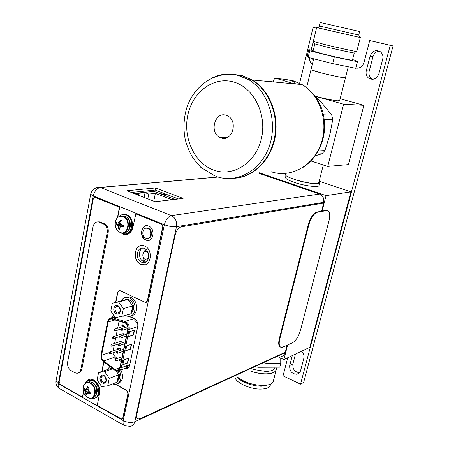 <?xml version="1.0" encoding="UTF-8"?>
<svg xmlns="http://www.w3.org/2000/svg" width="449" height="449" viewBox="0 0 449 449"><rect width="100%" height="100%" fill="white"/><g stroke="black" fill="none" stroke-linecap="round" stroke-linejoin="round"><path stroke-width="0.67" d="M310.921 160.972L327.731 166.394L348.373 164.609L363.892 105.313L343.62 104.213L327.731 166.394M315.451 96.367L343.62 104.213M340.134 98.769L363.892 105.313M315.288 96.209C325.031 98.774 332.597 100.318 337.979 100.834L339.697 100.486L345.477 77.756M343.844 77.694C337.25 77.048 311.471 70.774 310.983 69.713L320.277 72.659C331.721 75.685 347.128 78.682 345.517 77.582L343.844 77.694M328.511 139.712L331.194 128.852M323.476 114.843L331.738 115.079L322.59 103.859L314.648 95.575M331.738 115.079L332.765 119.546L324.257 119.389M318.347 150.909L324.902 150.578L329.762 135.121L332.765 119.546M315.243 155.814L321.961 153.766L316.438 154.08M324.902 150.578L321.961 153.766M231.173 74.366L242.494 75.701L252.383 80.006C269.417 90.243 279.272 114.641 275.164 137.113C271.14 159.614 254.1 176.665 235.585 178.152M274.401 78.317L279.749 79.333C286.687 81.398 296.104 85.063 295.206 82.981C294.847 82.133 293.146 81.258 290.116 80.343C285.407 79.338 281.057 78.783 277.072 78.682M233.749 178.287C252.512 177.456 270.13 160.619 274.496 137.899C278.947 115.219 269.097 90.322 251.838 79.961L241.944 75.645L230.331 74.326M221.121 137.95C232.234 142.282 238.559 120.815 227.508 115.848L226.139 115.292C214.667 111.195 208.976 133.145 220.229 137.602L221.121 137.95M232.947 130.412L232.969 122.936M285.575 174.122L285.435 174.706C285.424 177.725 310.186 184.567 317.039 183.394L318.919 182.249L323.314 164.968M287.641 344.961L283.886 359.548L309.782 347.335L350.927 191.858L319.177 181.25M350.927 191.858L326.075 195.612L259.163 172.725M285.637 177.102L285.491 177.697C285.996 178.955 288.853 180.492 294.073 182.311C304.933 186.122 320.126 187.862 318.97 185.241L319.531 183.04M322.085 211.12L326.075 195.612M283.886 359.548L279.166 357.359M252.95 173.263L252.798 173.92M319.071 181.671L319.666 182.502C320.833 185.083 305.64 183.315 294.763 179.521L294.392 179.398M287.119 345.197L285.311 352.212L140.127 418.704L138.152 418.951C136.799 418.395 136.367 416.807 136.861 414.18L175.138 235.091C176.406 230.489 178.494 227.722 181.413 226.801L323.673 203.071L323.662 202.347C324.29 198.402 322.915 195.641 319.531 194.063L259.269 173.409M321.579 211.215L323.673 203.071M327.546 210.542L326.193 210.368L316.786 212.096C313.256 213.415 310.416 217.63 308.272 224.741L279.312 338.698C278.217 343.496 278.627 346.302 280.53 347.116M300.555 330.082L329.016 220.723C330.442 214.274 329.751 210.873 326.945 210.514L317.308 212.282C313.784 213.601 310.949 217.821 308.8 224.932L279.811 338.922C278.672 343.99 279.171 346.819 281.298 347.403L282.797 347.122L292.495 342.8C295.93 340.718 298.619 336.481 300.555 330.082M159.378 193.424L162.987 193.036M166.332 194.31L162.729 194.709M174.919 199.373L154.007 191.369L133.92 193.435M171.911 199.732L155.36 193.373L148.776 194.075L145.061 192.638L135.879 193.592L139.622 195.051L138.387 195.18M148.776 194.075L147.805 198.856M145.061 192.638L144.095 197.414M155.36 193.373L153.76 201.186M139.622 195.051L139.51 195.618M280.878 356.562C282.937 356.253 284.29 355.007 284.941 352.824L285.07 352.325M155.158 201.73L183.102 198.396L155.618 187.951L126.994 190.735L155.158 201.73M144.348 248.465L143.691 248.235C136.777 245.957 134.706 259.561 141.53 262.182L142.361 262.469C149.203 264.59 151.161 251.002 144.348 248.465M124.182 368.68L125.54 368.983C127.662 368.955 129.031 367.714 129.66 365.262L137.714 326.591C138.157 322.887 136.934 320.137 134.055 318.347L131.888 317.297L132.242 315.568M121.011 370.178L121.084 369.83M145.515 262.143L143.719 261.716C138.623 259.791 137.882 249.992 142.698 248.067M178.478 198.952L155.186 190.056L131.389 192.447M155.618 187.951L155.186 190.056M92.747 397.589C98.37 396.86 97.893 385.242 92.118 382.441L89.66 381.74L87.302 382.363M87.549 397.432L85.119 395.238C82.919 391.938 82.459 388.66 83.739 385.399L83.739 385.399C85.271 382.649 87.471 381.942 90.333 383.283C97.904 387.089 94.919 402.012 87.549 397.432M88.094 388.98L86.449 388.913L87.37 387.902L87.628 386.645L88.661 387.218L88.066 388.61L88.279 390.406L89.413 391.764L90.793 392.207L90.546 393.47L89.166 393.032L87.723 393.257L86.971 394.2L87.072 395.311L86.045 394.733L89.289 391.635M90.496 393.459L89.503 392.903L87.723 393.257M90.148 392.011L89.166 393.032M88.223 393.06L89.486 391.792M86.045 394.733L86.275 393.487L85.894 391.758L84.934 390.344L83.924 389.76L84.171 388.503L84.839 389.21L85.95 389.103L87.027 388.031L88.262 388.11M86.04 389.07L88.105 389.143M83.924 389.76L88.144 389.507M86.034 394.699L84.597 390.467L88.189 389.827M85.394 391.949L88.481 390.675M85.939 393.616L89.059 391.371M89.149 392.157L89.469 391.786M84.597 390.467L83.946 389.788M87.606 386.69L87.027 388.031M86.449 388.913L85.95 389.103M85.972 382.84C87.1 381.1 88.616 380.236 90.524 380.241L93.313 381.038C100.424 384.479 100.206 398.858 93.072 398.409L91.36 398.14M95.227 397.904C101.266 396.518 100.408 383.833 94.06 380.763L91.27 379.966L89.065 380.415M145.19 248.914L144.606 251.771M143.399 257.659L142.687 261.127M121.69 330.324L121.146 329.252L121.825 328.561L122.577 329.695L122.302 330.279L121.69 330.324M121.135 361.546L118.85 359.84M117.155 358.571L113.384 354.789L112.912 352.847M113.081 350.944L114.203 345.376M114.596 343.406L115.73 337.794M116.123 335.835L117.268 330.172M117.66 328.225L119.092 321.114M118.979 348.952L118.227 348.076M117.93 348.334L117.419 347.835L117.896 348.446L118.514 348.127L118.884 348.985M122.055 342.811L121.808 341.189L121.179 341.257M118.637 343.917L121.752 342.907M125.338 327.484L124.873 326.142L124.25 326.21M123.733 335.15L123.335 333.686L122.712 333.753M110.476 353.677L120.455 350.321L120.719 349.159L120.287 348.66L119.659 348.721M123.436 325.834L123.144 326.109L123.436 325.834L122.027 324.593M122.409 325.856L122.729 325.581M115.477 369.819L116.841 370.212C118.435 370.201 119.468 369.263 119.934 367.405L127.785 329.095C128.111 326.3 127.19 324.223 125.03 322.865L111.627 319.014C109.853 318.897 108.703 319.873 108.181 321.939L101.586 355.215C101.278 357.567 101.979 359.486 103.691 360.985L115.477 369.819M128.599 336.66L129.621 331.688L134.532 330.133L133.51 335.066L128.599 336.66M122.824 364.762L123.823 359.879L128.74 358.128L127.735 362.972L122.824 364.762M125.698 350.776L126.708 345.848L131.624 344.192L130.608 349.086L125.698 350.776M133.51 335.066L128.65 336.396M134.189 330.245L133.218 334.92M127.735 362.972L122.88 364.481M128.392 358.251L127.449 362.826M130.608 349.086L125.754 350.506M131.276 344.31L130.322 348.935M118.16 349.232L117.419 347.835M118.154 348.598L118.603 348.828L118.328 348.435M118.424 348.924L118.255 348.57M111.363 346.168L110.824 345.118L111.47 344.428L112.233 345.545L111.981 346.117L111.363 346.168M114.422 330.919L113.883 329.858L114.557 329.168L115.303 330.296L115.028 330.874L114.422 330.919M117.026 353.284L116.487 352.235L117.127 351.545L117.907 352.661L117.655 353.234L117.026 353.284M120.124 338.018L119.586 336.952L120.253 336.262L121.017 337.39L120.747 337.968L120.124 338.018M118.575 345.668L118.031 344.613L118.688 343.917L119.456 345.045L119.198 345.618L118.575 345.668M115.488 360.867L114.95 359.823L115.578 359.127L116.37 360.244L116.123 360.811L115.488 360.867M112.89 338.563L112.351 337.508L113.008 336.817L113.765 337.94L113.502 338.512L112.89 338.563M109.842 353.739L109.309 352.695L109.943 352.005L110.712 353.116L110.465 353.683L109.842 353.739M122.734 324.941L123.335 325.862M123.144 326.109L122.667 325.497L122.038 325.834L121.662 324.992L122.139 324.593L122.639 324.975M122.403 325.351L121.954 325.127L122.403 325.351M122.319 325.486L122.134 324.969M144.05 258.523L143.663 260.386L146.391 261.582M145.908 249.459L145.476 251.563M148.501 258.08L145.555 259.421L145.117 259.269C141.39 257.855 142.501 250.441 146.267 251.653L148.344 253.326M148.002 238.279C152.318 238.307 152.733 229.826 148.473 228.345L146.307 228.199M147.743 228.462C152.654 230.219 151.021 240.013 146.127 238.273L145.762 238.138C140.846 236.342 142.535 226.537 147.457 228.356L147.743 228.462M115.213 356.882L113.653 357.426L115.298 358.689L116.858 358.145M126.775 366.457L129.621 365.441M137.72 323.594L134.318 319.783M133.69 318.173L133.555 318.812M123.767 316.921L124.008 315.748M117.739 383.783C122.796 381.442 123.834 376.818 120.854 369.909M107.406 369.364L109.971 366.547M119.4 370.678C122.369 378.434 120.893 383.042 114.961 384.507L112.576 383.957M107.754 385.82L101.659 386.617L97.102 380L98.578 372.558L104.651 371.688L109.27 378.333L107.754 385.82L117.071 382.222L118.188 378.72L118.317 376.15L117.341 380.904M103.904 375.409C99.959 373.08 98.398 380.937 102.4 382.924C104.061 383.671 105.291 383.193 106.082 381.487L105.566 377.076L103.904 375.409M117.127 381.947L119.412 378.254C119.849 375.791 119.378 373.428 118.003 371.155M109.27 378.333L118.587 374.831L118.317 376.15M112.547 368.494L109.045 369.005L112.267 368.281M116.347 370.997L117.767 373.658L115.752 370.773M111.739 367.883L110.701 368.292M109.045 369.005L98.578 372.558M104.651 371.688L112.834 368.713M118.587 374.831L117.767 373.658M104.275 375.908L103.281 375.622C100.481 376.964 100.402 379.102 103.046 382.043L104.073 382.34L106.048 380.87L105.633 377.272L104.275 375.908M103.927 375.302L102.686 374.937C99.156 376.627 99.055 379.321 102.378 383.025L103.674 383.401C107.176 381.678 107.26 378.978 103.927 375.302M106.228 378.973L105.638 377.289M131.041 315.877C138.466 315.344 138.488 300.561 131.035 297.547L129.363 297.002L126.085 297.35M121.286 300.869C122.813 298.181 124.985 297.025 127.791 297.412L129.469 297.956C137.837 301.386 136.294 318.105 127.819 316.326L125.26 315.383M121.802 316.382L115.5 317.572L110.796 311.011L112.34 303.232L118.626 301.964L123.385 308.553L121.802 316.382L131.13 313.688L132.287 310.006L132.433 307.346L131.411 312.313M117.846 305.853C113.765 303.692 112.132 311.903 116.269 313.711C117.896 314.367 119.137 313.868 119.995 312.223L119.984 308.34L117.846 305.853M129.739 314.092L127.157 314.839M129.104 314.44L130.968 313.739M131.142 313.615L133.516 309.664C133.965 304.282 132.04 300.83 127.74 299.303L125.131 299.584M123.385 308.553L132.713 305.965L132.433 307.346M122.858 300.521L112.34 303.232M128.835 300.634L131.871 304.804L127.993 299.477L126.871 299.708M118.626 301.964L127.993 299.477M132.713 305.965L131.871 304.804M118.21 306.437L117.576 306.235C114.321 307.442 114.102 309.647 116.925 312.852L117.593 313.065L119.962 311.634L119.956 308.469L118.21 306.437M117.868 305.747L117.077 305.488C113.21 304.59 112.463 312.207 116.252 313.823L117.099 314.092C120.938 314.945 121.651 307.335 117.868 305.747M120.242 310.523L119.44 307.514M122.128 418.799L123.144 417.519L128.173 393.526L126.792 390.349L115.909 384.445M119.064 290.464L117.919 291.945L115.853 302.306M113.389 314.631L112.811 317.538M103.932 361.984L102.075 371.295M146.211 302.407L147.603 300.858L163.06 226.167L162.566 224.955L161.651 224.208L135.856 213.752L132.876 227.407C131.349 232.902 128.262 235.214 123.621 234.344L120.573 232.633M126.663 234.513L123.868 234.305L121.028 232.762M83.598 392.331L82.442 397.079L60.346 384.552L59.167 381.751L93.252 198.946L93.993 197.633L95.514 197.403L119.703 207.208L117.694 217.501M95.514 197.403L94.806 197.352M85.591 383.092L89.031 379.467M144.904 264.803L141.087 264.338C133.578 261.486 133.527 246.686 141.059 245.581M148.703 240.361L146.082 240.013C140.273 237.931 140.385 226.442 146.239 225.724M115.567 384.484L126.551 390.45L127.931 393.621L122.903 417.626L121.527 418.973L97.209 405.453L99.644 393.296C100.29 387.515 98.398 383.104 93.97 380.062L90.922 379.186C88.324 379.214 86.438 380.6 85.276 383.345M82.442 397.079L83.452 391.882M95.261 197.431L119.456 207.236L117.397 217.793M117.919 291.945L119.563 290.475L119.967 290.61L145.409 302.48L147.356 300.925L162.819 226.206L162.325 224.994L161.41 224.242L135.609 213.786M117.672 292.007L115.606 302.368M113.21 314.379L112.564 317.606M103.736 361.832L101.828 371.379M144.606 246.041L143.77 245.749C134.509 242.662 131.72 260.869 140.846 264.388L141.991 264.781C151.128 267.587 153.726 249.419 144.606 246.041M148.709 226.072L148.327 225.931C141.194 223.271 138.735 237.442 145.835 240.052L146.396 240.254C153.463 242.752 155.803 228.597 148.709 226.072M78.581 372.861C80.276 372.468 81.359 371.2 81.841 369.056L108.198 232.397C108.641 228.328 107.35 225.437 104.325 223.737L99.919 221.896L97.674 221.857M98.903 222.042C95.951 221.48 94.015 222.973 93.089 226.515L67.603 362.18C67.215 365.913 68.416 368.741 71.217 370.678L74.91 372.715L76.807 373.265C78.895 373.214 80.242 371.929 80.837 369.404L107.188 232.56C107.637 228.479 106.34 225.589 103.315 223.877L98.903 222.042L99.919 221.896M123.969 232.739C131.136 233.059 131.978 218.641 124.895 216.194L121.281 216.008M120.012 232.363C117.975 231.426 116.521 229.686 115.651 227.132L115.651 227.132C114.72 223.866 115.09 220.998 116.768 218.534L116.768 218.534C118.508 216.384 120.624 215.75 123.105 216.643C131.293 219.606 127.976 236.191 120.012 232.363M120.972 223.546L117.616 223.03L118.996 222.653L119.995 221.424L120.281 220.027L120.832 220.246L121.398 220.487L120.775 221.935L121.011 223.776L122.223 225.145L123.688 225.555L123.408 226.958L121.943 226.549L120.394 226.941L119.557 228.148L119.636 229.484L118.525 229.012L119.557 228.215M123.363 226.953L121.943 226.549M122.285 226.498L123.273 225.443M121.034 226.779L122.841 225.325M118.525 229.012L118.783 227.626L118.379 225.813L117.346 224.427L116.257 223.961L116.527 222.564L117.279 223.074L118.497 222.726L119.659 221.469L120.815 221.84M120.281 220.027L121.236 220.841M118.497 222.726L120.904 223.119M116.257 223.961L121.241 224.057M118.519 228.968L117.879 225.886L117.004 224.478L121.398 224.242M117.879 225.886L121.903 224.803M118.441 227.677L122.504 225.23M122.016 226.06L122.779 225.308M117.004 224.478L116.274 223.984M120.259 220.072L119.659 221.469M117.616 223.03L117.279 223.074M119.322 216.412C121.163 214.588 123.284 214.038 125.692 214.757L126.118 214.914C135.267 218.152 132.298 236.752 123.211 233.519L121.802 232.919M126.248 233.626C134.144 233.39 134.7 217.501 126.865 214.813L123.368 214.448M276.056 370.442L273.508 380.398C273.183 383.519 269.787 385.214 263.322 385.483C252.753 385.158 244.003 382.273 237.083 376.829M276 367.192L276.416 369.039C276.113 372.069 272.723 373.697 266.246 373.91C261.009 373.916 255.571 372.906 249.941 370.88M250.014 370.846C255.599 372.85 260.987 373.849 266.184 373.849C274.03 373.478 277.263 371.261 275.882 367.192M253.118 369.409L265.752 371.435C271.505 371.261 274.58 369.847 274.99 367.198M257.732 367.276L279.789 367.164L280.737 363.482L280.732 358.083M265.78 363.55L280.737 363.482M270.556 384.108L270.478 384.406C270.175 387.268 267.093 388.828 261.245 389.087C250.935 389.507 236.376 383.12 235.096 377.749M236.904 376.907C240.479 381.813 253.062 386.522 261.969 386.213L269.03 384.692M317.701 27.737L360.339 37.548L317.617 27.793C316.321 27.473 316.349 27.451 317.701 27.737M313.295 41.42L325.07 44.631C339.59 48.166 358.953 52.325 356.781 51.461L360.334 37.57M354.289 52.892C356.248 53.712 338.686 49.968 325.525 46.747L314.805 43.873L313.048 51.113L323.707 54.116C336.823 57.405 354.373 61.047 352.448 60.11L354.267 52.982M313.178 50.563L308.789 49.643L309.709 50.782L334.337 56.916L357.41 61.715L354.996 60.228L352.572 59.627M334.337 56.916L332.67 63.612L355.72 68.293L357.41 61.715M308.789 49.643L307.245 56.035L308.115 57.382L332.67 63.612M319.233 25.986L320.086 22.472L330.93 24.936L359.638 31.531L358.751 35.033L319.239 25.969M309.709 50.782L308.115 57.382M356.961 68.209L355.788 68.04C359.778 68.557 362.534 66.682 364.044 62.433L369.701 40.55L390.254 45.338L300.533 384.159L283.044 375.858L287.725 357.735M299.629 83.222L313.088 27.372L316.5 28.169M292.305 355.58L289.717 365.531C289.414 371.059 291.788 373.966 296.845 374.264C298.742 373.843 299.994 372.619 300.6 370.599L303.81 358.42C304.371 355.687 303.619 353.29 301.543 351.225M366.294 70.706C365.621 74.012 366.524 76.583 369.011 78.423C373.478 80.36 376.756 78.844 378.838 73.872L382.694 59.24C383.367 56.114 382.587 53.611 380.348 51.736C375.718 49.457 372.294 50.939 370.066 56.176L366.294 70.706L369.218 71.11C368.545 74.394 369.443 76.947 371.918 78.777L372.979 79.316M309.389 57.708C309.305 60.497 310.304 62.579 312.386 63.943M313.267 41.42L311.101 50.125M369.701 40.55L393.06 45.938L303.647 382.475L300.533 384.159M357.657 68.192L355.866 67.737M313.088 27.372L316.511 28.119M295.47 354.087L292.888 363.976C292.512 369.173 294.718 372.081 299.517 372.709M379.338 51.124C376.155 51.523 374.034 53.38 372.979 56.692L369.218 71.11M312.583 58.516L313.037 61.272M390.254 45.338L393.06 45.938M271.028 171.686C289.981 178.315 312.577 166.669 320.709 144.612C329.033 122.661 320.406 95.171 302.031 84.535L292.911 80.64L285.205 79.389M273.862 80.612L270.59 81.667M211.311 78.362C220.105 73.844 229.271 72.833 238.801 75.342L248.735 79.675C268.496 91.439 277.976 122.1 269.187 146.531C260.616 171.075 236.522 183.877 216.306 176.457M213.814 170.132L213.988 170.193C233.126 177.22 255.762 163.015 261.369 138.775C267.273 114.635 253.837 87.544 233.693 82.01L233.514 81.959C213.427 76.184 192.464 92.185 187.794 115.152C182.838 138.051 194.608 163.335 213.814 170.132M279.312 338.698L279.811 338.922M308.8 224.932L308.272 224.741M316.786 212.096L317.308 212.282M326.715 210.547L326.193 210.368M95.485 188.137L97.73 187.177L100.149 187.418L171.378 215.627L319.531 194.063M218.124 177.052L100.323 187.486C96.872 188.26 94.526 191.083 93.274 195.949L58.297 383.727L123.262 420.578L164.368 224.736C165.76 219.628 168.094 216.592 171.378 215.627C175.43 217.776 177.131 221.458 176.479 226.661L134.779 421.729L284.941 352.824M323.662 202.347L176.479 226.661C172.904 227.009 168.863 226.369 164.368 224.736L93.274 195.949L90.664 194.26L90.844 193.474M134.779 421.729C134.083 424.507 132.545 426.028 130.171 426.292L124.682 425.753C123.217 425.124 122.745 423.396 123.262 420.578C127.387 422.582 131.226 422.969 134.779 421.729M56.243 379.944L55.996 381.268L58.297 383.727C57.87 386.437 58.449 388.155 60.037 388.868L124.047 425.394M85.029 383.575L88.262 382.256L90.72 382.963C96.962 385.994 96.76 398.633 90.502 398.224L87.645 397.5M95.749 395.401C98.454 390.692 97.54 386.426 93.005 382.604L91.012 381.964M114.922 369.46L119.883 367.641M114.804 369.78L103.579 361.299C101.727 359.683 100.969 357.606 101.306 355.064L107.895 321.793C108.546 319.351 109.932 318.33 112.059 318.728L125.103 322.511C127.437 323.976 128.431 326.221 128.077 329.24L120.225 367.563C119.412 370.262 117.801 371.132 115.404 370.161L114.804 369.78L115.073 370.229M103.579 361.299L103.635 361.759L114.809 370.206M101.081 354.704L101.306 355.064M107.895 321.793L107.665 321.456M109.186 318.695L112.115 317.735L112.609 317.841L112.059 318.728M124.463 322.264L125.013 321.361L134.436 318.554M115.163 317.106L112.609 317.841L125.748 321.647C128.431 323.331 129.57 325.907 129.166 329.381L128.077 329.24M132.719 317.701L127.757 316.315M126.309 315.911L124.85 315.501M137.686 326.715L129.166 329.381L121.303 367.686L129.806 364.56M132.158 316.001L131.45 315.804M120.225 367.563L121.303 367.686C120.725 369.982 119.445 371.143 117.47 371.166L114.854 370.234M115 319.946L108.181 321.939M101.586 355.215L109.32 352.6M113.737 357.488L103.691 360.985M100.368 222.064L99.358 222.204M103.315 223.877L104.325 223.737M108.198 232.397L107.188 232.56M80.837 369.404L81.841 369.056M118.081 217.181L120.848 215.991L123.497 216.384C131.523 219.241 128.914 235.596 120.933 232.734L120.27 232.52M115.674 221.088L116.139 219.786M127.943 230.803C132.107 227.705 130.715 218.422 125.815 216.665M289.717 365.531L292.888 363.976M370.066 56.176L372.979 56.692M312.992 42.318L314.019 42.509M306.639 87.572L313.643 58.785M252.383 80.006L302.031 84.535C312.178 90.187 320.289 102.507 322.775 112.014C324.397 118.323 324.941 124.738 324.408 131.254C322.309 147.177 315.181 159.221 303.013 167.393M251.838 79.961L248.735 79.675L238.043 75.404C215.52 70.095 193.379 85.77 186.419 108.927C183.641 119.052 183.254 129.301 185.263 139.673C187.025 146.352 189.652 152.587 193.143 158.362L200.776 167.314L214.79 175.924M220.229 137.602L227.424 137.473M295.206 82.981L294.987 83.896M274.288 78.8L273.553 81.937M285.435 174.706L285.732 173.466M286.024 175.508L285.491 177.697M326.429 210.334L326.945 210.514M59.431 388.537C56.877 386.842 55.732 384.417 55.996 381.268L90.664 194.26C92 189.54 95.16 187.261 100.149 187.418L217.956 177.001M144.55 262.003L142.361 262.469M125.54 368.983L127.724 368.174M89.66 381.74L88.262 382.256C86.247 382.34 84.743 383.384 83.739 385.399C82.616 388.986 83.076 392.269 85.119 395.238L87.583 397.466M90.524 380.241L91.27 379.966M121.825 328.561L127.763 326.737M122.324 330.256L127.864 328.533M116.841 370.212L118.856 369.471M103.59 361.726C101.541 359.946 100.694 357.645 101.059 354.822L107.637 321.568C108.332 318.93 109.825 317.656 112.115 317.735L115.017 316.904M119.962 370.24L127.516 367.445M111.47 344.428L121.584 341.122M111.992 346.106L118.317 344.024M114.557 329.168L124.665 326.081M115.051 330.857L121.213 328.96M117.127 351.545L123.638 349.328M117.672 353.223L123.234 351.309M120.253 336.262L126.741 334.191M120.77 337.945L126.337 336.155M118.688 343.917L125.187 341.779M119.215 345.601L124.783 343.754M115.578 359.127L122.1 356.837M116.134 360.8L121.69 358.835M113.008 336.817L123.121 333.624M113.518 338.501L119.72 336.52M109.943 352.005L120.051 348.592M148.265 258.854L147.738 258.966M147.513 251.406L146.267 251.653M147.457 228.356L148.192 228.244M111.728 368.219L112.037 368.107M106.048 380.87L106.082 381.487M104.073 382.34L105.431 381.824M127.791 297.412L129.363 297.002M126.506 299.629L127.74 299.303M119.962 311.634L119.995 312.223M117.593 313.065L119.266 312.594M124.508 216.048L123.105 216.238C120.596 215.604 118.485 216.373 116.768 218.534C115.225 221.301 114.849 224.169 115.651 227.132C116.527 229.708 117.997 231.476 120.068 232.436M125.692 214.757L126.438 214.656M316.652 27.546L313.273 41.516M314.777 43.778L313.475 41.6M348.267 66.778L345.517 77.582M320.025 26.177L317.617 27.793M358.712 35.033L360.182 37.536M299.197 373.052L296.845 374.264M371.918 78.777L369.011 78.423"/></g></svg>
